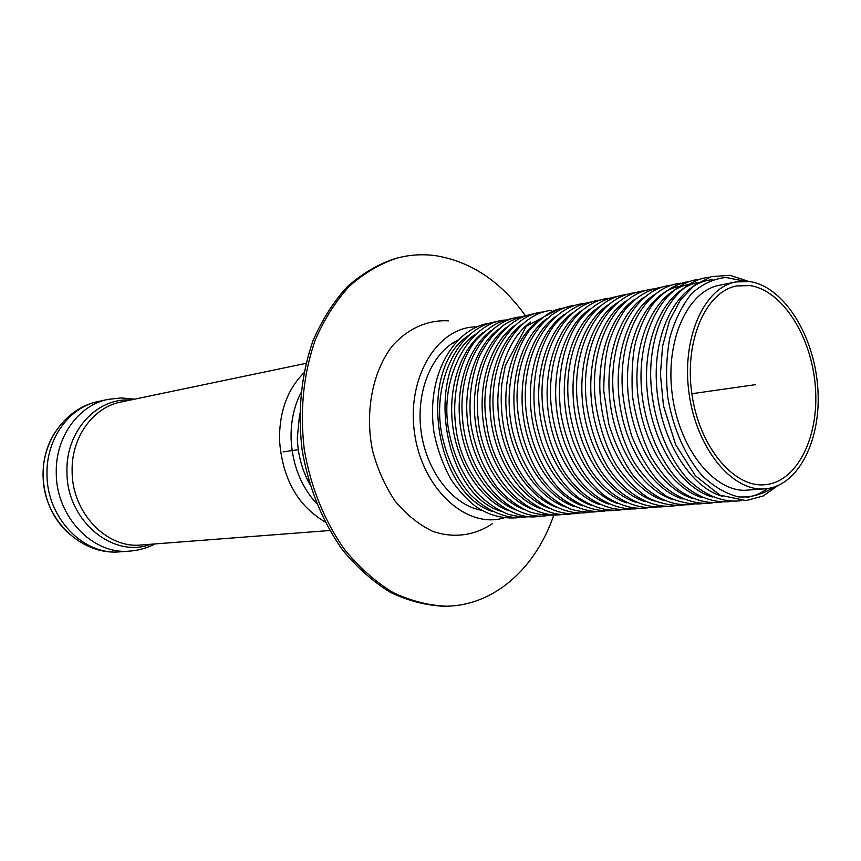 <?xml version="1.0" encoding="UTF-8"?>
<svg xmlns="http://www.w3.org/2000/svg" width="861" height="861" viewBox="0 0 861 861"><rect width="100%" height="100%" fill="white"/><g stroke="black" fill="none" stroke-linecap="round" stroke-linejoin="round"><path stroke-width="1.29" d="M749.737 281.579L735.768 281.934C703.609 287.811 681.126 339.105 689.155 394.101C696.786 449.162 732.679 492.148 765.203 488.822C798.922 486.067 821.943 438.712 817.713 386.804C813.882 334.897 783.682 286.562 749.737 281.579M749.963 285.594C782.541 290.286 811.632 336.673 815.345 386.578C819.457 436.484 797.351 481.999 765.009 484.711C733.712 487.972 699.197 446.633 691.857 393.714C684.14 340.859 705.762 291.524 736.725 285.938L749.963 285.594M525.393 315.664C500.908 281.525 471.01 261.54 435.709 255.685C422.611 253.898 409.642 254.727 396.792 258.16C379.744 263.907 363.891 273.303 349.232 286.358C335.596 301.382 324.242 319.313 315.191 340.17C303.449 373.835 299.779 410.073 304.191 448.882C310.455 486.669 324.726 521.852 345.078 550.201C359.586 567.7 375.493 581.767 392.777 592.39C410.503 600.827 428.347 605.434 446.321 606.198C494.418 605.574 535.833 567.948 553.774 515.104M396.792 258.16L394.596 258.763C377.559 264.499 361.717 273.884 347.058 286.917C333.422 301.92 322.079 319.84 313.027 340.655C301.285 374.266 297.615 410.449 302.017 449.184C308.27 486.917 322.531 522.046 342.861 550.34C357.358 567.808 373.254 581.842 390.528 592.454C408.243 600.881 426.077 605.477 444.039 606.23L446.321 606.198M476.865 326.879C437.851 326.254 406.295 377.279 414.571 433.169C422.202 489.156 466.748 529.354 504.04 517.87M457.611 340.299C431.587 352.87 415.443 392.272 421.212 432.233C426.808 472.205 453.316 505.536 481.805 510.358M453.446 343.055L452.886 342.958M448.366 320.852C427.626 319.7 407.683 328.493 392.099 346.24C372.501 371.834 364.741 411.892 372.479 450.378C377.538 469.213 385.104 486.164 395.177 501.21C406.403 514.62 418.866 524.64 432.577 531.28C453.478 538.523 474.519 535.682 492.266 523.768M735.768 281.934L719.29 285.292C687.831 291.104 665.392 339.794 672.075 393.154C678.393 446.547 712.155 490.329 744.431 490.318L765.203 488.822M755.431 384.673L691.857 393.714M298.304 449.711L283.118 451.874M746.25 497.443C753.849 496.366 760.93 493.407 767.485 488.564M712.779 279.653C680.072 282.074 653.929 326.653 656.34 381.24C658.417 435.774 688.875 487.197 722.605 496.356M744.431 281.138L725.898 277.457C713.532 278.77 702.124 284.141 691.684 293.558C682.203 305.192 674.927 319.861 669.858 337.577C666.339 356.54 665.639 376.397 667.759 397.147C672.936 427.982 685.141 455.824 701.79 475.261C713.489 486.497 725.726 493.708 738.501 496.905C751.126 497.647 762.878 494.397 773.748 487.165M467.921 335.908C416.681 369.982 434.224 493.267 492.922 511.692M475.487 334.229C423.86 368.26 441.585 492.912 500.661 511.186M483.129 332.54C460.151 349.867 447.397 388.838 452.951 427.713C458.461 466.597 481.579 500.456 508.474 510.691M490.845 330.828C467.717 348.145 454.856 387.418 460.452 426.647C466.016 465.876 489.328 500.004 516.363 510.175M498.648 329.106C475.369 346.402 462.389 385.997 468.04 425.56C473.647 465.144 497.152 499.541 524.338 509.658M506.526 327.363C483.096 344.648 469.998 384.555 475.702 424.473C481.364 464.402 505.063 499.079 532.389 509.131M514.491 325.609C490.899 342.861 477.694 383.091 483.451 423.375C489.156 463.659 513.059 498.605 540.525 508.603M522.53 323.833C498.788 341.064 485.475 381.627 491.287 422.256C497.034 462.895 521.142 498.132 548.737 508.065M530.645 322.046C506.763 339.256 493.342 380.142 499.208 421.137C505.009 462.142 529.311 497.647 557.045 507.516M538.857 320.238C514.824 337.415 501.285 378.625 507.204 419.996C513.059 461.367 537.555 497.163 565.429 506.957M547.155 318.409C522.971 335.564 509.325 377.107 515.298 418.844C521.196 460.581 545.896 496.668 573.9 506.397M555.539 316.568C531.205 333.691 517.45 375.568 523.477 417.682C529.429 459.796 554.323 496.173 582.466 505.837M564.009 314.706C539.535 331.797 525.662 374.008 531.743 416.498C537.748 458.999 562.846 495.667 591.12 505.256M572.565 312.823C547.951 329.881 533.96 372.436 540.105 415.314C546.165 458.192 571.467 495.161 599.869 504.675M581.218 310.929C556.454 327.944 542.365 370.843 548.565 414.109C554.678 457.385 580.174 494.655 608.705 504.083M589.968 309.002C565.053 325.985 550.857 369.24 557.11 412.893C563.277 456.556 588.978 494.128 617.638 503.491M598.804 307.065C573.749 324.005 559.446 367.604 565.763 411.655C571.984 455.727 597.889 493.611 626.668 502.878M607.748 305.117C582.553 322.003 568.131 365.957 574.502 410.417C580.777 454.888 606.887 493.073 635.795 502.264M616.777 303.137C591.442 319.98 576.913 364.3 583.349 409.158C589.677 454.038 615.992 492.535 645.018 501.64M625.915 301.146C600.44 317.935 585.803 362.61 592.293 407.888C598.686 453.177 625.204 491.997 654.349 501.016M635.149 299.122C609.534 315.858 594.79 360.899 601.344 406.596C607.791 452.305 634.514 491.448 663.777 500.37M644.48 297.088C618.725 313.77 603.884 359.177 610.503 405.294C617.003 451.422 643.931 490.888 673.313 499.724M653.919 295.032C628.035 311.65 613.086 357.433 619.769 403.981C626.334 450.54 653.456 490.329 682.956 499.068M679.415 286.315C648.096 292.331 624.526 336.899 627.755 388.924C630.704 440.94 660.043 489.037 692.696 498.401M689.004 284.324C657.578 290.211 633.933 335.101 637.226 387.579C640.261 440.025 669.804 488.488 702.554 497.733M698.702 282.3C667.189 288.048 643.447 333.272 646.815 386.202C649.915 439.099 679.673 487.929 712.521 497.045M155.163 543.915C147.145 548.037 138.632 550.437 129.613 551.115C93.085 555.011 56.116 516.901 56.277 473.033C55.233 437.216 78.545 405.068 108.023 399.386L121.304 397.933L134.564 399.181M150.869 544.249C113.114 558.993 66.545 520.561 66.964 471.968C65.544 431.49 96.701 397.556 130.345 400.064M129.613 551.115L119.948 551.815C83.582 555.679 46.828 517.924 47.011 474.454C45.988 438.959 69.203 407.081 98.552 401.42L108.023 399.386M69.569 534.283C52.855 519.183 44.019 499.606 43.05 475.541C42.942 459.408 46.946 444.997 55.061 432.308M329.698 530.516L141.172 544.991C106.839 548.812 72.012 512.844 72.13 471.441C71.108 437.614 93.063 407.264 120.831 402.044L305.913 363.364M309.788 484.356C302.082 470.257 297.928 454.856 297.303 438.152L299.671 413.248M324.963 521.884C297.4 505.515 282.236 478.178 279.491 439.863C279.287 411.838 287.38 389.549 303.782 372.974M316.525 503.481C300.812 486.153 292.331 464.585 291.083 438.755C290.695 421.868 293.935 406.618 300.801 393.003M748.639 281.429L729.956 275.316L711.455 276.629L694.741 285.013L680.394 300.037L669.417 320.852L662.583 346.154L660.398 374.32L663.487 405.875L675.659 444.674L695.376 475.756L719.925 495.129L745.992 500.596L763.233 495.979L777.698 485.712M490.318 323.155C456.836 326.965 425.011 371.629 434.062 432.932C437.549 449.926 443.286 465.575 451.261 479.868C459.322 491.383 467.501 500.273 475.81 506.548C488.973 515.352 503.039 519.075 517.999 517.687M497.69 321.616C460.527 325.06 431.178 379.507 441.79 434.342C446.794 457.783 455.932 477.424 469.191 493.267C488.187 513.145 509.411 519.624 525.511 517.117M505.138 320.044C471.656 321.799 438.4 374.826 448.732 430.575C453.134 454.328 462.368 474.906 476.445 492.309C486.261 502.318 496.851 509.647 508.227 514.275C516.622 516.6 524.909 517.353 533.088 516.546M512.65 318.473C500.316 320.819 490.695 324.619 475.412 340.741C458.655 362.535 451.831 396.781 455.781 426.647C461.378 481.417 508.485 523.951 540.751 515.965M520.259 316.88C486.174 320.238 457.342 366.646 462.551 418.726C466.533 474.142 509.669 522.928 548.5 515.373M527.933 315.266C519.7 316.74 511.552 320.055 503.502 325.189C493.999 333.099 486.013 343.367 479.545 355.991C471.096 376.87 468.255 399.881 471.032 425C475.304 449.894 484.442 471.258 498.422 489.08C508.194 499.466 518.774 507.129 530.161 512.091C539.266 514.76 547.983 515.653 556.314 514.781M535.693 313.641C501.317 316.977 472.506 364.063 477.92 416.842C482.106 472.926 525.587 521.841 564.224 514.178M543.528 311.994C510.939 313.178 476.865 366.022 486.562 422.966C493.149 480.352 540.686 521.529 572.199 513.565M551.438 310.337C516.471 313.781 487.961 361.728 493.665 415.282C498.293 472.086 541.881 520.614 580.271 512.952M559.446 308.658L526.319 326.211L505.299 365.731L501.834 384.049C499.595 410.923 503.47 435.967 513.457 459.193C529.816 495.732 561.092 516.901 588.429 512.338M567.528 306.957L555.453 310.025C547.983 312.898 539.169 319.861 529.02 330.893C511.638 355.593 506.376 391.626 510.433 419.318C513.414 441.123 522.196 462.529 536.78 483.538C547.252 495.301 558.671 503.868 571.026 509.238C579.948 511.789 588.493 512.607 596.662 511.714M575.708 305.246C542.505 308.335 513.995 352.913 517.3 405.079C518.58 426.647 526.362 453.973 538.997 474.4C556.798 500.715 582.197 514.146 604.992 511.079M583.962 303.513C550.104 306.656 521.626 352.59 525.64 405.725C527.556 435.591 541.73 472.119 562.373 491.922C578.969 506.182 595.984 512.36 613.409 510.433M592.314 301.77C579.657 303.944 568.744 308.873 554.538 324.758C538.652 346.24 530.806 379.679 535.122 415.788C540.923 451.648 557.767 481.816 579.098 498.153C597.222 509.529 609.179 511.23 621.911 509.787M600.752 299.994C566.958 303.223 539.029 348.253 542.236 401.14C543.56 423.311 551.46 451.121 564.235 471.957C582.165 498.767 607.995 512.338 630.51 509.131M609.276 298.207C574.481 301.479 546.423 348.899 550.965 403.389C553.246 427.949 560.952 451.153 574.061 472.99C591.97 498.788 617.305 511.649 639.196 508.474M617.907 296.399C605.595 298.423 594.553 303.352 580.551 318.893C564.924 339.6 556.206 372.953 560.662 412.204C567.205 451.067 584.802 480.836 605.864 496.646C624.021 507.775 635.461 509.249 647.978 507.796M626.625 294.57C593.025 297.583 564.967 342.753 567.969 396.264C569.153 418.5 577.01 447.268 589.871 468.718C607.963 496.377 634.019 510.433 656.868 507.118M635.44 292.729C600.913 295.775 572.737 343.162 576.956 398.223C578.71 420.943 586.944 448.71 599.837 469.525C617.918 496.28 643.458 509.723 665.844 506.44M644.351 290.857C610.158 293.902 582.262 340.224 585.717 394.812C587.094 417.208 595.166 446.106 608.135 467.577C626.291 495.247 652.53 509.152 674.927 505.751M653.359 288.973C619.533 292.105 592.25 336.769 594.574 390.42C595.371 411.913 603.109 442.5 616.121 464.897C625.635 478.953 636.354 489.963 648.268 497.927C660.688 503.836 672.635 506.203 684.108 505.052M662.475 287.057C648.29 289.264 635.795 296.841 624.989 309.799C618.413 319.216 613.086 330.129 608.975 342.56C605.638 354.366 603.895 370.467 603.755 390.851L608.77 423.989C615.852 445.976 624.16 463.315 633.674 476.025C652.164 497.507 672.064 506.946 693.385 504.342M671.688 285.131C638.023 288.058 610.514 333.035 612.86 387.289C613.516 408.06 621.212 439.67 634.277 462.508C643.834 476.876 654.629 488.144 666.629 496.313C679.135 502.372 691.179 504.804 702.77 503.62M680.997 283.183C647.386 286.218 620.458 330.269 622.116 384.017C622.611 398.148 625.721 415.174 631.425 435.096C638.475 452.875 647.386 468.158 658.138 480.955C675.099 497.852 695.096 505.299 712.262 502.899M690.425 281.203C675.584 283.473 662.593 291.728 651.476 305.989C644.803 316.342 639.529 328.31 635.655 341.903C632.555 354.603 631.457 372.382 632.351 395.242C635.59 417.37 641.789 437.84 650.938 456.674C659.386 470.429 668.168 481.213 677.284 489.026C691.975 499.746 706.838 504.126 721.873 502.167M699.961 279.212C664.337 282.236 636.946 331.603 641.477 389.14C644.319 423.655 659.074 460.753 680.029 482.052C696.678 497.098 713.866 503.556 731.581 501.425M709.604 277.188C676.531 280.116 650.12 322.692 650.647 375.902C651.379 413.904 665.413 454.177 687.121 478.436C703.954 495.312 723.132 503.018 741.407 500.671M119.948 551.815C80.234 555.657 42.749 517.891 43.147 475.444C42.135 440.531 66.426 407.759 98.552 401.42"/></g></svg>
